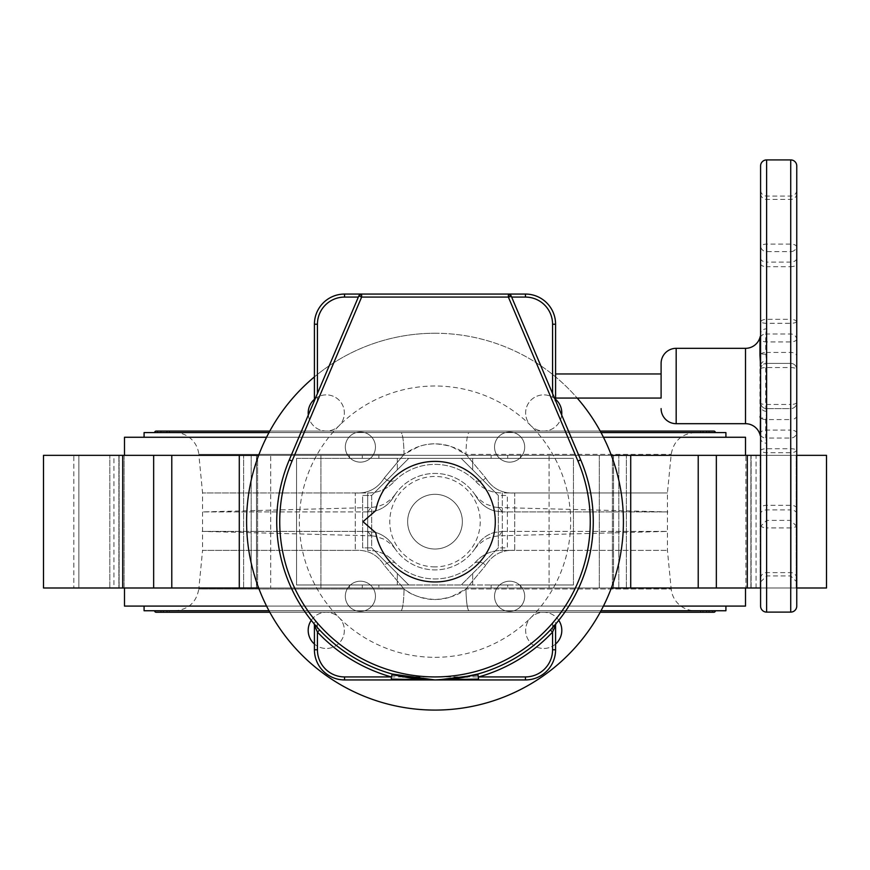 <?xml version="1.0" encoding="UTF-8"?>
<svg xmlns="http://www.w3.org/2000/svg" width="870" height="870" viewBox="0 0 870 870"><rect width="100%" height="100%" fill="white"/><g stroke="black" fill="none" stroke-linecap="round" stroke-linejoin="round"><path stroke-width="0.65" stroke-dasharray="4.35 3.26" d="M502.316 550.384L514.736 550.384L502.316 550.384C491.419 550.351 482.328 554.429 475.042 562.629C479.403 561.378 482.937 562.314 485.634 565.457C492.387 554.679 502.088 549.655 514.736 550.384C502.186 549.612 492.485 554.636 485.634 565.457C482.948 562.314 479.413 561.378 475.042 562.629A57.279 57.279 0 0 1 394.958 562.629C387.759 554.473 378.667 550.384 367.684 550.384C378.58 550.351 387.672 554.429 394.958 562.629C390.597 561.378 387.063 562.314 384.366 565.457C387.052 562.314 390.587 561.378 394.958 562.629A57.279 57.279 0 0 0 475.042 562.629C482.23 554.473 491.322 550.395 502.316 550.384L502.316 492.953L514.736 492.953L502.316 492.953C491.419 492.996 482.328 488.907 475.042 480.708C479.403 481.969 482.937 481.034 485.634 477.891C492.387 488.657 502.088 493.681 514.736 492.953C502.186 493.725 492.485 488.712 485.634 477.891L465.972 454.368L451.399 446.614C446.604 444.907 441.155 443.961 435.043 443.798C424.201 443.776 413.859 447.3 404.028 454.368A24.121 3.165 -90 0 0 400.874 432.586L174.816 432.586L400.874 432.586A24.121 3.165 90 0 1 404.028 454.368L418.622 446.604C423.396 444.907 428.856 443.972 435 443.798C448.92 444.907 459.24 448.431 465.972 454.368L485.634 477.891C482.948 481.023 479.413 481.969 475.042 480.708C482.241 488.875 491.332 492.953 502.316 492.953L502.316 550.384M174.816 610.751L400.874 610.751A24.121 3.165 -90 0 0 404.028 588.968C413.598 595.993 423.918 599.517 435 599.539C448.898 598.44 459.229 594.917 465.972 588.968L485.634 565.457L465.972 588.968A24.121 3.165 90 0 0 469.126 610.751L174.816 610.751C188.388 609.631 196.392 602.366 198.817 588.968L404.028 588.968L384.366 565.457L404.028 588.968A24.121 3.165 90 0 1 400.874 610.751L469.126 610.751A24.121 3.165 -90 0 1 465.972 588.968L451.399 596.733C446.604 598.44 441.155 599.376 435.043 599.539C421.134 598.462 410.792 594.928 404.028 588.968L198.817 588.968L202.569 550.384L355.264 550.384C367.814 549.612 377.515 554.636 384.366 565.457C377.613 554.679 367.912 549.655 355.264 550.384L202.569 550.384L202.569 492.953L198.817 454.368L404.028 454.368L384.366 477.891C387.052 481.023 390.587 481.969 394.958 480.708C387.759 488.875 378.667 492.953 367.684 492.953L355.264 492.953L367.684 492.953C378.58 492.996 387.672 488.907 394.958 480.708A57.279 57.279 0 0 1 475.042 480.708A57.279 57.279 0 0 0 394.958 480.708C390.597 481.969 387.063 481.034 384.366 477.891L404.028 454.368L198.817 454.368A24.121 24.121 0 0 0 174.816 432.586M355.264 492.953C367.814 493.725 377.515 488.712 384.366 477.891C377.613 488.657 367.912 493.681 355.264 492.953L202.569 492.953L355.264 492.953L355.264 550.384L355.264 492.953M725.917 437.262L144.083 437.262L725.917 437.262M725.917 432.586L144.083 432.586M268.971 432.586L601.029 432.586M154.632 432.586L715.368 432.586L154.632 432.586M157.655 432.586A1.512 1.512 0 0 0 156.143 431.085L713.857 431.085A1.512 1.512 0 0 0 712.345 432.586L157.655 432.586L712.345 432.586M160.667 432.586L709.333 432.586L160.667 432.586A1.512 1.512 0 0 1 162.179 431.085A1.512 1.512 0 0 1 163.68 432.586L706.32 432.586L163.68 432.586M709.333 432.586A1.512 1.512 0 0 0 707.821 431.085A1.512 1.512 0 0 0 706.32 432.586M166.692 432.586L703.308 432.586L166.692 432.586A1.512 1.512 0 0 1 168.204 431.085A1.512 1.512 0 0 1 169.715 432.586L700.285 432.586L169.715 432.586M703.308 432.586A1.512 1.512 0 0 0 701.796 431.085A1.512 1.512 0 0 0 700.285 432.586M469.126 432.586L695.184 432.586L469.126 432.586A24.121 3.165 -90 0 0 465.972 454.368L671.183 454.368L465.972 454.368A24.121 3.165 90 0 1 469.126 432.586M435 549.024A27.361 27.361 0 0 0 462.361 521.674A27.361 27.361 0 0 0 435 494.312A27.361 27.361 0 0 0 407.638 521.674A27.361 27.361 0 0 0 435 549.024A27.361 27.361 0 0 1 407.638 521.674A27.361 27.361 0 0 1 435 494.312A27.361 27.361 0 0 1 462.361 521.674A27.361 27.361 0 0 1 435 549.024M514.736 492.953L667.431 492.953L514.736 492.953L514.736 550.384L667.431 550.384L514.736 550.384L514.736 492.953M695.184 432.586C681.612 433.717 673.608 440.97 671.183 454.368L667.431 492.953L667.431 550.384L671.183 588.968L465.972 588.968L671.183 588.968A24.121 24.121 0 0 0 695.184 610.751M725.917 610.751L144.083 610.751M144.083 606.086L725.917 606.086L144.083 606.086M268.971 610.751L601.029 610.751M154.632 610.751L715.368 610.751L154.632 610.751M712.345 610.751A1.512 1.512 0 0 0 713.857 612.262L156.143 612.262A1.512 1.512 0 0 0 157.655 610.751L712.345 610.751L157.655 610.751M160.667 610.751L709.333 610.751L160.667 610.751A1.512 1.512 0 0 0 162.179 612.262L707.821 612.262A1.512 1.512 0 0 0 709.333 610.751M706.32 610.751A1.512 1.512 0 0 0 707.821 612.262L162.179 612.262A1.512 1.512 0 0 0 163.68 610.751L706.32 610.751L163.68 610.751M166.692 610.751L703.308 610.751L166.692 610.751A1.512 1.512 0 0 0 168.204 612.262L701.796 612.262A1.512 1.512 0 0 0 703.308 610.751M700.285 610.751A1.512 1.512 0 0 0 701.796 612.262L168.204 612.262A1.512 1.512 0 0 0 169.715 610.751L700.285 610.751L169.715 610.751M474.803 494.432L478.065 498.412L485.264 503.86L494.584 507.101L498.88 507.525L502.262 511.941L498.88 507.525L667.877 511.941L502.262 511.941L667.877 511.941M476.542 497.161C480.631 503.926 486.526 508.493 494.225 510.842C486.841 508.667 480.947 504.111 476.542 497.161C474.433 493.79 474.433 493.79 476.542 497.161A48.231 48.231 0 0 0 393.457 497.161C389.368 503.926 383.474 508.493 375.775 510.842C383.159 508.667 389.053 504.111 393.457 497.161C395.567 493.79 395.567 493.79 393.457 497.161A48.231 48.231 0 0 1 476.542 497.161L476.542 497.161M494.225 510.842L502.262 511.941L494.225 510.842M367.738 511.941L202.123 511.941L367.738 511.941C371.566 506.634 371.566 506.634 367.738 511.941C371.566 506.634 371.566 506.634 367.738 511.941L375.775 510.842L367.738 511.941M395.197 548.916L391.935 544.935L384.736 539.476L375.416 536.246L371.12 535.822L367.738 531.396L371.12 535.822L202.123 531.396L367.738 531.396L202.123 531.396M393.457 546.175C389.368 539.411 383.474 534.854 375.775 532.505C383.159 534.68 389.053 539.237 393.457 546.175C395.567 549.546 395.567 549.546 393.457 546.175A48.231 48.231 0 0 0 476.542 546.175C474.433 549.546 474.433 549.546 476.542 546.175A48.231 48.231 0 0 1 393.457 546.175L393.457 546.175M375.775 532.505L367.738 531.396L375.775 532.505M502.262 531.396L667.877 531.396L502.262 531.396C498.434 536.714 498.434 536.714 502.262 531.396C498.434 536.714 498.434 536.714 502.262 531.396L494.225 532.505C486.841 534.68 480.947 539.237 476.542 546.175C480.631 539.411 486.526 534.854 494.225 532.505L502.262 531.396M599.31 455.347L599.31 587.989L549.068 587.989L599.31 587.989L549.068 587.989L599.31 587.989L599.31 455.347L549.068 455.347L549.068 587.989L549.068 455.347L599.31 455.347M320.932 455.347L320.932 587.989L270.69 587.989L320.932 587.989L270.69 587.989L320.932 587.989L320.932 455.347L270.69 455.347L270.69 587.989L270.69 455.347L320.932 455.347M124.095 455.347L124.095 587.989L73.841 587.989L124.095 587.989L73.841 587.989L124.095 587.989L124.095 455.347L73.841 455.347L73.841 587.989L73.841 455.347L124.095 455.347M796.159 455.347L796.159 587.989L745.905 587.989L796.159 587.989L745.905 587.989L796.159 587.989L796.159 455.347L745.905 455.347L745.905 587.989L745.905 455.347L796.159 455.347M603.454 606.086L266.546 606.086M745.514 587.989L124.486 587.989L745.514 587.989M239.283 587.989L239.283 455.347L43.5 455.347L78.855 455.347L43.5 455.347L43.5 587.989L520.521 587.989L258.64 587.989M113.937 587.989L78.855 587.989L119.114 587.989L113.937 587.989L113.937 455.347L118.885 455.347L113.937 455.347M258.64 455.347L239.283 455.347M296.561 458.359L397.318 458.359L397.318 469.822L371.697 495.443L408.78 458.359L461.22 458.359L498.303 495.443L498.303 547.893L461.22 584.977L408.78 584.977L371.697 547.893L371.697 495.443L408.78 458.359L296.561 458.359L296.561 584.977L408.78 584.977L371.697 547.893L371.697 495.443L362.649 495.443L362.649 547.893L371.697 547.893L408.78 584.977L296.561 584.977L296.561 458.359M611.36 587.989L826.5 587.989L750.886 587.989L826.5 587.989L826.5 455.347L611.36 455.347M612.393 587.989L612.393 455.347L612.393 587.989M751.114 455.347L756.063 455.347L751.114 455.347L751.114 587.989L756.063 587.989L751.114 587.989L751.114 455.347M750.886 587.989L750.886 455.347L760.184 455.347L750.886 455.347L750.886 587.989M314.418 399.308A18.085 18.085 0 0 1 344.368 412.956A18.085 18.085 0 0 1 326.283 431.041A18.085 18.085 0 0 1 308.197 412.956A18.085 18.085 0 0 1 326.283 394.871A18.085 18.085 0 0 1 344.368 412.956A18.085 18.085 0 0 1 326.283 431.041A18.085 18.085 0 0 1 308.317 415.033M311.242 620.332A18.085 18.085 0 0 1 344.368 630.391A18.085 18.085 0 0 1 326.283 648.476A18.085 18.085 0 0 1 308.197 630.391A18.085 18.085 0 0 1 326.283 612.295A18.085 18.085 0 0 1 344.368 630.391A18.085 18.085 0 0 1 314.418 644.039M555.582 644.039A18.085 18.085 0 0 1 525.632 630.391A18.085 18.085 0 0 1 543.717 612.295A18.085 18.085 0 0 1 561.803 630.391A18.085 18.085 0 0 1 543.717 648.476A18.085 18.085 0 0 1 525.632 630.391A18.085 18.085 0 0 1 558.757 620.332M561.683 415.033A18.085 18.085 0 0 1 543.717 431.041A18.085 18.085 0 0 1 525.632 412.956A18.085 18.085 0 0 1 543.717 394.871A18.085 18.085 0 0 1 561.803 412.956A18.085 18.085 0 0 1 543.717 431.041A18.085 18.085 0 0 1 525.632 412.956A18.085 18.085 0 0 1 555.582 399.308M360.387 462.133A15.073 15.073 0 0 1 345.314 447.06A15.073 15.073 0 0 1 360.387 431.988A15.073 15.073 0 0 1 375.459 447.06A15.073 15.073 0 0 1 360.387 462.133A15.073 15.073 0 0 1 345.314 447.06A15.073 15.073 0 0 1 360.387 431.988A15.073 15.073 0 0 1 375.459 447.06A15.073 15.073 0 0 1 360.387 462.133M360.387 611.349A15.073 15.073 0 0 1 345.314 596.276A15.073 15.073 0 0 1 360.387 581.203A15.073 15.073 0 0 1 375.459 596.276A15.073 15.073 0 0 1 360.387 611.349A15.073 15.073 0 0 1 345.314 596.276A15.073 15.073 0 0 1 360.387 581.203A15.073 15.073 0 0 1 375.459 596.276A15.073 15.073 0 0 1 360.387 611.349M509.613 611.349A15.073 15.073 0 0 1 494.541 596.276A15.073 15.073 0 0 1 509.613 581.203A15.073 15.073 0 0 1 524.686 596.276A15.073 15.073 0 0 1 509.613 611.349A15.073 15.073 0 0 1 494.541 596.276A15.073 15.073 0 0 1 509.613 581.203A15.073 15.073 0 0 1 524.686 596.276A15.073 15.073 0 0 1 509.613 611.349M509.613 462.133A15.073 15.073 0 0 1 494.541 447.06A15.073 15.073 0 0 1 509.613 431.988A15.073 15.073 0 0 1 524.686 447.06A15.073 15.073 0 0 1 509.613 462.133A15.073 15.073 0 0 1 494.541 447.06A15.073 15.073 0 0 1 509.613 431.988A15.073 15.073 0 0 1 524.686 447.06A15.073 15.073 0 0 1 509.613 462.133M314.418 376.895A188.42 188.42 0 0 1 577.212 398.068M435 333.253A188.42 188.42 0 0 1 623.42 521.674A188.42 188.42 0 0 1 435 710.083A188.42 188.42 0 0 1 246.58 521.674A188.42 188.42 0 0 1 435 333.253M266.546 437.262L603.454 437.262M124.486 455.347L745.514 455.347L124.486 455.347M716.869 437.262L153.131 437.262L716.869 437.262M745.514 437.262L124.486 437.262M461.22 458.359L498.303 495.443L498.303 547.893L461.22 584.977L472.682 573.515L472.682 584.977L461.22 584.977L498.303 547.893L507.351 547.893L507.351 495.443L498.303 495.443L461.22 458.359L408.78 458.359L371.697 495.443L362.649 495.443L362.649 547.893L371.697 547.893L408.78 584.977L397.318 584.977L397.318 573.515L408.78 584.977L461.22 584.977L498.303 547.893L507.351 547.893L507.351 495.443L498.303 495.443L472.682 469.822L472.682 458.359L573.439 458.359L461.22 458.359L472.682 469.822L472.682 458.359L461.22 458.359M573.439 584.977L461.22 584.977L573.439 584.977L520.521 584.977L573.439 584.977L573.439 458.359L349.479 458.359L573.439 458.359L573.439 584.977M507.699 584.977L491.137 584.977L507.699 584.977L507.699 587.989L507.699 584.977M378.863 584.977L491.137 584.977L378.863 584.977L378.863 587.989L378.863 584.977M397.318 573.515L397.318 584.977L408.78 584.977L397.318 573.515M472.682 584.977L472.682 573.515L461.22 584.977L472.682 584.977M435 566.892A45.218 45.218 0 0 1 389.782 521.674A45.218 45.218 0 0 1 435 476.455A45.218 45.218 0 0 1 480.218 521.674A45.218 45.218 0 0 1 435 566.892M397.318 458.359L397.318 469.822L408.78 458.359L397.318 458.359M491.137 455.347L378.863 455.347L507.699 455.347L491.137 455.347L491.137 458.359L491.137 455.347M760.587 455.347L796.757 455.347M796.757 587.989L760.587 587.989M791.145 455.347L760.184 455.347L791.145 455.347L791.145 587.989L791.145 455.347M256.465 587.989L243.643 587.989L257.607 587.989L256.465 587.989L256.465 455.347L256.465 587.989M251.169 587.989L257.607 587.989L251.169 587.989L251.169 455.347L251.169 587.989M78.855 455.347L119.114 455.347L78.855 455.347L78.855 587.989L78.855 455.347M153.131 606.086L716.869 606.086L153.131 606.086M124.486 606.086L745.514 606.086M760.587 258.183A6.025 3.937 0 0 0 766.611 262.109L766.611 417.839A6.025 0.566 0 0 0 760.587 418.394L760.587 353.622A6.025 0.566 180 0 0 766.611 354.188L766.611 266.709L790.732 266.709L790.732 404.474L765.73 404.474A6.025 2.11 0 0 1 759.956 402.962L760.587 438.273A6.025 4.915 0 0 0 766.611 443.189L766.611 527.927L790.732 527.927L790.732 419.579L765.73 419.579A6.025 3.839 180 0 1 760.587 417.741M766.611 417.839L765.73 404.474L765.73 367.553L766.611 354.188M760.587 263.697A6.025 3.012 180 0 0 766.611 266.709L766.611 251.637L790.732 251.637L790.732 266.709A6.025 3.012 180 0 0 796.757 263.697L796.757 245.601A6.025 6.025 0 0 1 790.732 251.637L790.732 262.109L766.611 262.109L766.611 251.637A6.025 6.025 0 0 1 760.587 245.601M796.757 321.313A6.025 1.99 0 0 1 790.732 323.303L790.732 363.399A6.025 6.025 0 0 1 796.757 369.435L796.757 190.062A6.025 6.025 0 0 1 790.732 196.087L766.611 196.087A6.025 6.025 0 0 1 760.587 190.062L760.587 369.435A6.025 6.025 0 0 1 766.611 363.399L790.732 363.399L766.611 363.399L766.611 196.087L766.611 328.838A6.025 4.915 180 0 0 760.587 333.754L759.956 369.065A6.025 2.11 180 0 1 765.73 367.553L790.732 367.553A6.025 2.11 180 0 1 796.757 369.663L796.757 263.697M796.757 245.601L796.757 369.663M435 461.383A60.291 60.291 0 0 0 375.731 510.625L363.018 521.674L375.731 532.723A60.291 60.291 0 0 0 495.291 521.674A60.291 60.291 0 0 0 435 461.383M358.853 295.898L289.297 459.86A158.275 158.275 0 0 0 313.711 623.344L319.627 630.01A158.275 158.275 0 0 0 392.131 674.022M344.563 297.083L344.563 294.06A30.145 30.145 0 0 0 314.418 324.216L314.418 400.657L317.43 401.277L317.43 324.216A27.133 27.133 0 0 1 344.563 297.083L525.437 297.083L525.437 294.06A30.145 30.145 0 0 1 555.582 324.216L555.582 400.657L511.147 295.898M580.703 459.86L555.582 400.657L552.57 401.277L577.93 461.035A155.251 155.251 0 0 1 553.983 621.408L556.289 623.344A158.275 158.275 0 0 0 580.703 459.86L577.93 461.035M314.418 625.28A3.012 3.012 0 0 0 313.711 623.344L316.017 621.408A6.025 6.025 0 0 1 317.43 625.28L314.418 625.28L314.418 649.792L317.43 649.792L317.43 625.28M552.57 625.28L552.57 649.792L555.582 649.792L555.582 625.28L552.57 625.28A6.025 6.025 0 0 1 553.983 621.408M435 657.328A135.655 135.655 0 0 0 570.655 521.674A135.655 135.655 0 0 0 435 386.008A135.655 135.655 0 0 0 299.345 521.674A135.655 135.655 0 0 0 435 657.328M402.636 676.925L344.563 676.925L344.563 679.938L391.315 679.938M407.541 679.938L462.459 679.938M462.568 679.938L525.437 679.938L525.437 676.925L467.364 676.925M477.869 674.022A158.275 158.275 0 0 0 550.373 630.01M556.289 623.344A3.012 3.012 0 0 0 555.582 625.28M431.857 679.905L436.783 679.927M438.154 679.905L435.294 679.938M433.216 679.927L434.706 679.938M508.374 294.06L361.626 294.06M555.582 398.068L555.582 373.959L555.582 398.068M661.102 398.068L661.102 373.959L661.102 398.068M796.757 190.062L796.757 369.435A6.025 6.025 0 0 0 790.732 363.399L790.732 352.437A6.025 3.839 0 0 1 796.757 356.276M760.587 354.286A6.025 3.839 0 0 1 765.73 352.437L766.611 363.399A6.025 6.025 0 0 0 760.587 369.435L760.587 366.139A6.025 5.481 0 0 1 766.611 360.658M760.587 333.754L760.587 190.062M766.611 328.838L765.73 333.982A6.025 5.949 180 0 0 760.587 336.831M760.587 366.139L760.587 438.273M760.587 435.185A6.025 5.949 0 0 0 765.73 438.045L766.611 443.189M796.757 415.751A6.025 3.839 0 0 1 790.732 419.579L790.732 408.617L766.611 408.617L790.732 408.617L790.732 527.927A6.025 3.012 -0 0 0 796.757 524.914L796.757 402.592A6.025 6.025 0 0 1 790.732 408.617A6.025 6.025 0 0 0 796.757 402.592L796.757 524.914M760.587 524.914A6.025 3.012 0 0 0 766.611 527.927L766.611 408.617A6.025 6.025 0 0 1 760.587 402.592A6.025 6.025 0 0 0 766.611 408.617A6.025 6.025 0 0 1 760.587 402.592A6.025 6.025 0 0 0 766.611 408.617L766.611 411.369A6.025 5.481 180 0 1 760.587 405.888M766.611 411.369L765.73 419.579L765.73 438.045L790.732 438.045A6.025 5.949 -0 0 0 796.757 432.096M796.757 606.086L796.757 165.942M760.587 165.942L760.587 606.086M367.684 550.384L367.684 492.953L367.684 550.384M243.643 587.989L243.643 455.347L243.643 587.989M118.885 455.347L118.885 587.989L118.885 455.347M122.703 587.989L122.703 455.347M349.479 458.359L349.479 455.347L349.479 458.359M349.479 587.989L349.479 584.977L349.479 587.989M618.831 587.989L618.831 455.347L618.831 587.989M760.184 587.989L760.184 455.347L760.184 587.989M613.535 587.989L613.535 455.347L613.535 587.989M362.301 584.977L362.301 587.989L362.301 584.977M491.137 584.977L491.137 587.989L491.137 584.977M520.521 587.989L520.521 584.977L520.521 587.989M362.301 458.359L362.301 455.347L362.301 458.359M378.863 455.347L378.863 458.359L378.863 455.347M507.699 455.347L507.699 458.359L507.699 455.347M520.521 458.359L520.521 455.347L520.521 458.359M626.356 587.989L626.356 455.347L626.356 587.989M747.297 587.989L747.297 455.347M716.347 587.989L716.347 455.347M698.218 455.347L698.218 587.989M171.781 587.989L171.781 455.347M153.653 455.347L153.653 587.989M109.816 587.989L109.816 455.347L109.816 587.989M796.757 402.364A6.025 2.11 180 0 1 790.732 404.474L790.732 430.084L766.611 430.084A6.025 3.012 -0 0 0 760.587 433.108M796.757 433.108A6.025 3.012 0 0 0 790.732 430.084L790.732 520.39L790.732 509.907L766.611 509.907A6.025 3.937 180 0 0 760.587 513.844M796.757 508.33A6.025 3.012 0 0 0 790.732 505.318L766.611 505.318A6.025 3.012 -0 0 0 760.587 508.33M796.757 513.844A6.025 3.937 180 0 0 790.732 509.907L790.732 262.109A6.025 3.937 180 0 0 796.757 258.183M796.757 338.919A6.025 3.012 180 0 1 790.732 341.932L766.611 341.932A6.025 3.012 180 0 1 760.587 338.919M759.956 369.065L759.956 402.962M344.563 294.06A30.145 30.145 0 0 0 314.418 324.216L317.43 324.216M525.437 297.083A27.133 27.133 0 0 1 552.57 324.216L555.582 324.216M552.57 324.216L552.57 401.277M552.57 649.792A27.133 27.133 0 0 1 525.437 676.925M465.744 676.925L404.256 676.925M344.563 676.925A27.133 27.133 0 0 1 317.43 649.792M316.017 621.408A155.251 155.251 0 0 1 292.07 461.035L317.43 401.277M292.07 461.035L289.297 459.86A158.275 158.275 0 0 0 313.711 623.344M676.175 423.69L676.175 348.326M745.514 348.326L745.514 423.69M796.757 247.113A6.025 3.012 180 0 0 790.732 244.1L766.611 244.1A6.025 3.012 180 0 0 760.587 247.113M796.757 322.335A6.025 3.012 180 0 0 790.732 319.323L790.732 196.087L790.732 323.303L766.611 323.303A6.025 1.99 180 0 1 760.587 321.313M796.757 339.931A6.025 5.949 0 0 0 790.732 333.982L765.73 333.982L765.73 352.437L790.732 352.437L790.732 319.323L766.611 319.323A6.025 3.012 180 0 0 760.587 322.335M790.732 363.399A6.025 6.025 0 0 1 796.757 369.435M796.757 193.477A6.025 5.927 180 0 1 790.732 199.404L766.611 199.404A6.025 5.927 180 0 1 760.587 193.477M760.587 369.435A6.025 6.025 0 0 1 766.611 363.399M796.757 449.681A6.025 3.012 0 0 1 790.732 452.704L766.611 452.704A6.025 3.012 0 0 1 760.587 449.681M796.757 578.55A6.025 5.927 180 0 0 790.732 572.623L766.611 572.623A6.025 5.927 0 0 0 760.587 578.55M760.587 450.714A6.025 1.99 0 0 1 766.611 448.724L790.732 448.724A6.025 1.99 0 0 1 796.757 450.714M790.732 159.917L790.732 612.11M766.611 612.11L766.611 159.917M600.213 431.085L269.787 431.085M707.821 431.085L162.179 431.085L707.821 431.085M701.796 431.085L168.204 431.085L701.796 431.085M269.787 612.262L600.213 612.262M395.197 494.432L391.935 498.412L384.736 503.86L378.048 506.525L371.12 507.525L202.123 511.941M474.803 548.916L478.065 544.935L485.264 539.476L491.952 536.812L498.88 535.822L667.877 531.396M756.063 587.989L756.063 455.347M630.717 587.989L630.717 455.347M257.607 587.989L257.607 455.347L257.607 587.989M119.114 587.989L119.114 455.347L119.114 587.989M796.757 526.415L790.732 520.39L766.611 520.39L760.587 526.415M407.802 677.589C415.708 679.089 424.777 679.829 435 679.796C445.222 679.829 454.292 679.089 462.198 677.589M455.184 678.643L456.304 678.502M463.34 677.382L457.663 678.306M412.337 678.306L406.66 677.382M760.587 581.965L766.611 575.94L790.732 575.94L796.757 581.965"/><path stroke-width="1.3" d="M725.917 437.262L725.917 432.586L601.029 432.586M144.083 437.262L144.083 432.586L268.971 432.586M715.368 432.586A1.512 1.512 0 0 0 713.857 431.085L600.213 431.085M154.632 432.586A1.512 1.512 0 0 1 156.143 431.085L269.787 431.085M601.029 610.751L725.917 610.751L725.917 606.086M268.971 610.751L144.083 610.751L144.083 606.086M600.213 612.262L713.857 612.262A1.512 1.512 0 0 0 715.368 610.751M269.787 612.262L156.143 612.262A1.512 1.512 0 0 1 154.632 610.751M745.514 587.989L745.514 606.086L603.454 606.086M266.546 606.086L124.486 606.086L124.486 587.989M258.64 587.989L239.283 587.989L239.283 455.347L258.64 455.347M239.283 587.989L43.5 587.989L43.5 455.347L239.283 455.347M308.317 415.033A18.085 18.085 0 0 1 314.418 399.308M314.418 644.039A18.085 18.085 0 0 1 311.242 620.332M577.212 398.068A188.42 188.42 0 0 1 435 710.083A188.42 188.42 0 0 1 314.418 376.895M124.486 455.347L124.486 437.262L266.546 437.262M603.454 437.262L745.514 437.262L745.514 455.347M555.582 399.308A18.085 18.085 0 0 1 561.683 415.033M558.757 620.332A18.085 18.085 0 0 1 555.582 644.039M611.36 455.347L760.587 455.347M760.587 587.989L611.36 587.989M796.757 455.347L826.5 455.347L826.5 587.989L796.757 587.989M435 461.383A60.291 60.291 0 0 0 375.731 510.625L363.018 521.674L375.731 532.723A60.291 60.291 0 0 0 495.291 521.674A60.291 60.291 0 0 0 435 461.383M314.418 400.657L314.418 324.216A30.145 30.145 0 0 1 344.563 294.06L361.626 294.06L358.853 295.898L361.626 297.083L292.07 461.035L289.297 459.86L358.853 295.898A3.012 3.012 0 0 1 361.626 294.06L361.626 297.083L508.374 297.083L511.147 295.898L580.703 459.86A158.275 158.275 0 0 1 435 679.938A158.275 158.275 0 0 1 289.297 459.86M358.353 297.083L344.563 297.083A27.133 27.133 0 0 0 317.43 324.216L314.418 324.216A30.145 30.145 0 0 1 344.563 294.06L508.374 294.06L508.374 297.083L577.93 461.035L580.703 459.86M552.57 393.555L552.57 324.216A27.133 27.133 0 0 0 525.437 297.083L525.437 294.06L508.374 294.06L511.147 295.898A3.012 3.012 0 0 0 508.374 294.06L525.437 294.06A30.145 30.145 0 0 1 555.582 324.216L555.582 400.657M462.459 679.938L344.563 679.938A30.145 30.145 0 0 1 314.418 649.792L314.418 625.28L317.43 632.077L317.43 649.792A27.133 27.133 0 0 0 344.563 676.925L391.315 676.925L391.315 679.938L407.541 679.938M319.627 630.01L317.43 632.077A161.287 161.287 0 0 0 391.315 676.925L392.011 674.902L431.857 679.905M313.711 623.344A3.012 3.012 0 0 1 314.418 625.28M556.126 623.551L550.373 630.01L552.57 632.077L555.582 625.28L555.582 649.792A30.145 30.145 0 0 1 525.437 679.938A30.145 30.145 0 0 0 555.582 649.792A30.145 30.145 0 0 1 525.437 679.938L478.685 679.938L477.869 674.022L456.565 678.469L435 679.938L392.131 674.022L392.011 674.902M317.43 649.792L314.418 649.792A30.145 30.145 0 0 0 344.563 679.938L344.563 676.925M556.289 623.344A3.012 3.012 0 0 0 555.582 625.28M407.432 679.938L478.685 679.938M478.565 679.068L436.783 679.927M477.989 674.902L438.154 679.905M391.435 679.068L433.216 679.927M661.102 398.068L661.102 363.399L661.102 398.068L555.582 398.068M661.102 373.959L555.582 373.959M676.175 423.69L745.514 423.69L745.514 348.326L676.175 348.326L676.175 423.69A15.073 15.073 0 0 1 661.102 408.617M661.102 363.399A15.073 15.073 0 0 1 676.175 348.326M760.587 336.831A6.025 5.949 180 0 0 759.956 338.234L760.239 336.451A15.073 15.073 0 0 1 745.514 348.326M760.587 366.139L759.956 355.178A6.025 3.839 0 0 1 760.587 354.286M745.514 423.69A15.073 15.073 0 0 1 760.239 435.576L760.587 405.888M796.757 165.942L796.757 606.086A6.025 6.025 0 0 1 790.732 612.11L790.732 159.917A6.025 6.025 0 0 1 796.757 165.942M790.732 159.917L766.611 159.917A6.025 6.025 0 0 0 760.587 165.942L760.587 606.086A6.025 6.025 0 0 0 766.611 612.11L790.732 612.11M698.218 587.989L698.218 455.347M716.347 455.347L716.347 587.989M747.297 587.989L747.297 455.347M122.703 587.989L122.703 455.347M153.653 587.989L153.653 455.347M171.781 455.347L171.781 587.989M344.563 294.06L344.563 297.083M317.43 324.216L317.43 393.555M292.07 461.035A155.251 155.251 0 0 0 435 676.925A155.251 155.251 0 0 0 577.93 461.035M525.437 297.083L511.647 297.083M555.582 324.216L552.57 324.216M467.364 676.925L465.744 676.925M404.256 676.925L402.636 676.925M552.57 649.792L552.57 632.077A161.287 161.287 0 0 1 478.685 676.925L525.437 676.925A27.133 27.133 0 0 0 552.57 649.792L555.582 649.792M525.437 676.925L525.437 679.938M759.956 355.178L759.956 338.234M760.587 417.741A6.025 3.839 180 0 1 759.956 416.839M759.956 433.793A6.025 5.949 0 0 0 760.587 435.185M766.611 159.917L766.611 612.11M630.717 587.989L630.717 455.347M461.165 677.763L455.097 678.654M477.869 674.022L463.34 677.382M457.663 678.306L456.565 678.469M408.835 677.763L412.337 678.306M414.903 678.654L413.435 678.469M406.66 677.382L392.131 674.022"/></g></svg>
